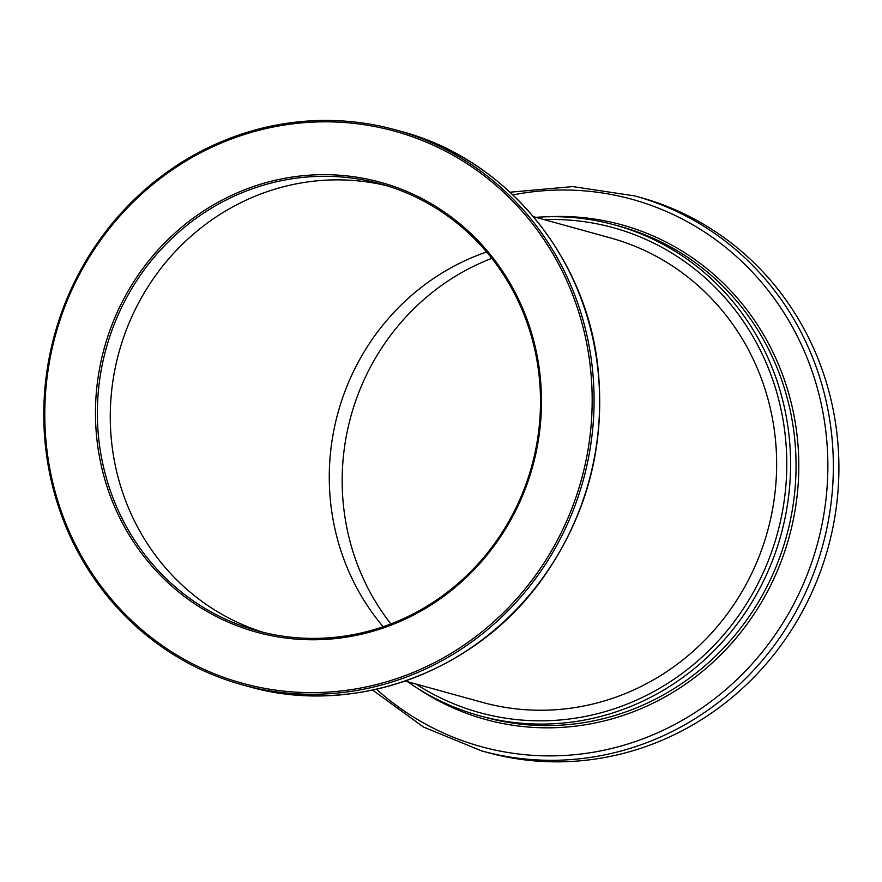 <?xml version="1.0" encoding="UTF-8"?>
<svg xmlns="http://www.w3.org/2000/svg" width="882" height="882" viewBox="0 0 882 882"><rect width="100%" height="100%" fill="white"/><g stroke="black" fill="none" stroke-linecap="round" stroke-linejoin="round"><path stroke-width="1.32" d="M274.148 189.41A231.801 220.776 -74.6 0 0 110.327 411.023A231.801 220.776 -74.6 0 0 263.729 632.471A231.801 220.776 105.4 0 1 112.091 387.077A231.801 220.776 105.4 0 1 387.044 185.782A231.801 220.776 -74.6 0 0 274.148 189.41M486.61 251.998A231.801 220.776 -74.6 0 0 383.163 626.727A231.801 220.776 -74.6 0 1 486.61 251.998M407.716 681.764A254.534 242.418 -74.6 0 0 479.554 715.743A254.534 242.418 -74.6 0 0 780.967 534.9A254.534 242.418 -74.6 0 0 615.019 225.031A254.534 242.418 -74.6 0 0 535.936 217.347M415.94 684.035A251.502 239.529 -74.6 0 0 777.296 533.886A251.502 239.529 -74.6 0 0 544.161 219.618M634.808 195.925A287.863 274.17 -74.6 0 1 822.476 546.366A287.863 274.17 -74.6 0 1 481.594 750.88L487.151 752.412A287.863 274.17 -74.6 0 0 828.033 547.898A287.863 274.17 -74.6 0 0 640.365 197.458L634.808 195.925L572.815 186.587L510.072 192.199M491.803 258.36A231.801 220.776 -74.6 0 0 390.88 623.927M405.213 681.069L482.289 702.348A240.896 229.43 -74.6 0 0 767.549 531.196A240.896 229.43 -74.6 0 0 610.498 237.931L533.423 216.652M46.04 377.75A287.863 274.17 105.4 0 1 395.533 129.863A287.863 274.17 105.4 0 1 583.211 480.304A287.863 274.17 105.4 0 1 242.33 684.829A287.863 274.17 105.4 0 1 46.04 377.75M47.033 377.783A286.352 272.725 105.4 0 1 484.56 176.102A286.352 272.725 105.4 0 1 423.867 667.795A286.352 272.725 105.4 0 1 47.033 377.783M97.296 383.229A233.322 222.22 105.4 0 1 453.8 218.901A233.322 222.22 105.4 0 1 404.353 619.539A233.322 222.22 105.4 0 1 97.296 383.229M99.181 383.505A231.801 220.776 105.4 0 1 380.616 183.897A231.801 220.776 105.4 0 1 531.747 466.104A231.801 220.776 105.4 0 1 257.246 630.795A231.801 220.776 105.4 0 1 99.181 383.505M479.554 715.743L485.034 717.253A254.534 242.418 -74.6 0 0 786.446 536.41A254.534 242.418 -74.6 0 0 620.498 226.553L615.019 225.031M417.395 688.225A256.53 244.314 -74.6 0 0 789.114 537.149A256.53 244.314 -74.6 0 0 547.546 216.774M376.471 689.25A283.872 270.366 -74.6 0 0 817.14 544.889A283.872 270.366 -74.6 0 0 512.949 194.9M401.09 131.396A287.863 274.17 105.4 0 1 588.768 481.837A287.863 274.17 105.4 0 1 247.875 686.361C353.406 717.033 475.519 672.536 541.978 579.331C587.203 515.716 605.846 445.112 597.93 367.529C586.309 256.034 505.254 158.716 401.09 131.396L395.533 129.863M481.594 750.88L423.592 727.088L372.612 690.088M242.33 684.829L247.875 686.361"/></g></svg>
